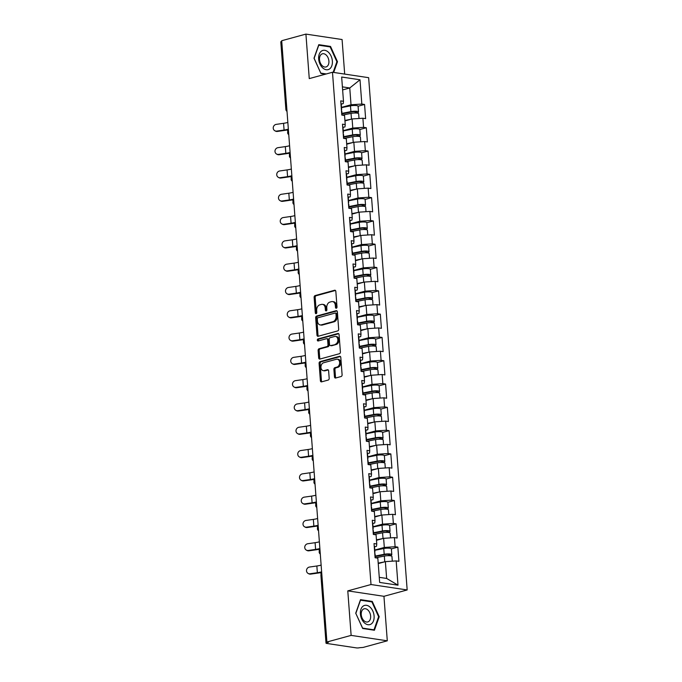 <?xml version="1.0" encoding="UTF-8"?>
<svg xmlns="http://www.w3.org/2000/svg" width="682" height="682" viewBox="0 0 682 682"><rect width="100%" height="100%" fill="white"/><g stroke="black" fill="none" stroke-linecap="round" stroke-linejoin="round"><path stroke-width="1.02" d="M336.32 308.221A1.049 0.759 -81.5 0 0 337.01 306.985L335.834 291.41A1.5 1.083 -81.5 0 0 334.64 290.242L315.101 295.587A1.5 1.083 -81.5 0 0 314.129 297.352L315.297 312.927A1.049 0.759 -81.5 0 0 316.815 312.509L316.67 310.498A4.808 3.453 -81.5 0 1 319.79 304.854L321.418 304.411A4.808 3.453 -81.5 0 1 322.484 304.343A4.808 3.453 -81.5 0 1 325.237 308.153L325.391 310.165A1.049 0.759 -81.5 0 0 326.908 309.747L326.763 307.735A4.808 3.453 -81.5 0 1 329.883 302.092L331.512 301.649A4.808 3.453 -81.5 0 1 332.577 301.58A4.808 3.453 -81.5 0 1 335.331 305.391L335.484 307.403A1.049 0.759 -81.5 0 0 336.32 308.221M334.453 376.848A1.5 1.083 -81.5 0 0 335.646 378.016L341.128 376.515A1.5 1.083 -81.5 0 0 342.1 374.75L340.804 357.453A1.5 1.083 -81.5 0 0 339.602 356.285L320.071 361.63A1.5 1.083 -81.5 0 0 319.091 363.395L320.395 380.692A1.5 1.083 -81.5 0 0 321.589 381.86L328.213 380.053A1.5 1.083 -81.5 0 0 329.184 378.288L328.63 370.88A1.5 1.083 -81.5 0 0 327.428 369.712L324.146 370.616A4.024 2.89 -81.5 0 1 323.259 370.667A4.024 2.89 -81.5 0 1 320.941 366.873A4.024 2.89 -81.5 0 1 323.558 362.773L336.422 359.252A4.024 2.89 -81.5 0 1 337.317 359.192A4.024 2.89 -81.5 0 1 339.627 362.986A4.024 2.89 -81.5 0 1 337.01 367.095L334.871 367.683A1.5 1.083 -81.5 0 0 333.89 369.439L334.453 376.848L335.501 377.001A1.5 1.083 -81.5 0 0 335.894 377.947M347.786 590.876L351.128 635.385L326.908 642.009L281.7 40.724L305.92 34.1L309.261 78.609L332.484 72.258L371.008 584.525L347.786 590.876L383.949 596.307L407.171 589.956L371.008 584.525M337.701 330.923A1.5 1.083 -81.5 0 0 338.673 329.159L337.377 311.862A1.5 1.083 -81.5 0 0 336.175 310.694L316.636 316.039A1.5 1.083 -81.5 0 0 315.664 317.803L316.968 335.101A1.5 1.083 -81.5 0 0 318.162 336.269L337.701 330.923M339.09 334.657L340.386 351.955A1.5 1.083 -81.5 0 1 339.414 353.719L319.875 359.064A1.5 1.083 -81.5 0 1 318.682 357.897L318.119 350.488A1.5 1.083 -81.5 0 1 319.099 348.732L327.019 346.558A1.5 1.083 -81.5 0 0 327.999 344.802L327.624 339.892A1.5 1.083 -81.5 0 0 326.431 338.715L318.179 340.974A1.049 0.759 -81.5 0 1 318.025 338.92L337.888 333.489A1.5 1.083 -81.5 0 1 339.09 334.657M407.171 589.956L368.647 77.68L332.484 72.258M391.374 548.908L397.853 547.135L395.108 546.725L384.307 547.441L374.785 550.05M397.853 547.135L398.919 561.32L396.174 560.911L397.998 585.182L379.652 582.428L377.828 558.157L375.091 557.748L374.026 543.563L376.762 543.972L376.08 534.859L373.335 534.449L372.27 520.264L375.015 520.673L374.324 511.56L371.588 511.15L370.522 496.965L373.259 497.374L372.577 488.261L369.832 487.852L368.766 473.666L371.511 474.075L370.82 464.962L368.084 464.553L367.018 450.367L369.755 450.776L369.073 441.663L366.328 441.254L365.262 427.068L368.007 427.478L367.317 418.364L364.58 417.955L363.515 403.77L366.251 404.179L365.569 395.066L362.824 394.656L361.758 380.471L364.503 380.88L363.813 371.767L361.076 371.358L360.011 357.172L362.747 357.581L362.065 348.468L359.32 348.059L358.255 333.873L361 334.282L360.309 325.169L357.573 324.76L356.507 310.574L359.243 310.983L358.562 301.87L355.816 301.461L354.751 287.275L357.496 287.685L356.805 278.571L354.069 278.162L353.003 263.977L355.74 264.386L355.058 255.273L352.313 254.863L351.247 240.678L353.992 241.087L353.302 231.974L350.565 231.565L349.499 217.379L352.236 217.788L351.554 208.675L348.809 208.266L347.743 194.08L350.488 194.489L349.798 185.376L347.061 184.967L345.996 170.781L348.732 171.191L348.05 162.077L345.305 161.668L344.24 147.483L346.985 147.892L346.294 138.778L343.558 138.369L342.492 124.184L345.228 124.593L344.546 115.48L341.801 115.07L340.736 100.885L343.481 101.294L341.656 77.023L360.002 79.777L361.827 104.048L351.025 104.772L341.494 107.372M356.319 113.041L356.959 112.862A5.055 1.066 175.7 0 0 358.519 111.967L358.093 106.213L364.563 104.457L361.827 104.048M364.563 104.457L365.629 118.651L362.892 118.233L363.574 127.346L352.773 128.071L343.251 130.671M359.84 129.529L366.319 127.756L363.574 127.346M366.319 127.756L367.385 141.95L364.64 141.532L365.33 150.645L354.529 151.37L344.998 153.97M359.823 159.639L360.463 159.46A5.055 1.066 175.7 0 0 362.023 158.565L361.596 152.811L368.067 151.054L365.33 150.645M368.067 151.054L369.132 165.249L366.396 164.831L367.078 173.944L356.277 174.669L346.754 177.269M361.571 182.938L362.219 182.759A5.055 1.066 175.7 0 0 363.779 181.864L363.344 176.109L369.823 174.353L367.078 173.944M369.823 174.353L370.889 188.547L368.144 188.13L368.834 197.243L358.033 197.968L348.502 200.568M365.1 199.425L371.571 197.652L368.834 197.243M371.571 197.652L372.636 211.846L369.9 211.429L370.582 220.542L359.781 221.266L350.258 223.867M365.075 229.536L365.723 229.357A5.055 1.066 175.7 0 0 367.283 228.461L366.848 222.707L373.327 220.951L370.582 220.542M373.327 220.951L374.392 235.145L371.647 234.727L372.338 243.841L361.537 244.565L352.006 247.165M368.604 246.023L375.074 244.25L372.338 243.841M375.074 244.25L376.14 258.444L373.404 258.026L374.086 267.139L363.284 267.864L353.762 270.464M368.578 276.133L369.226 275.954A5.055 1.066 175.7 0 0 370.786 275.059L370.352 269.305L376.831 267.549L374.086 267.139M376.831 267.549L377.896 281.734L375.151 281.325L375.842 290.438L365.041 291.163L355.51 293.763M370.335 299.432L370.974 299.253A5.055 1.066 175.7 0 0 372.534 298.358L372.108 292.604L378.578 290.847L375.842 290.438M378.578 290.847L379.644 305.033L376.907 304.624L377.589 313.737L366.788 314.462L357.266 317.062M373.855 315.919L380.334 314.146L377.589 313.737M380.334 314.146L381.4 328.332L378.655 327.923L379.345 337.036L368.544 337.76L359.013 340.361M373.838 346.03L374.478 345.851A5.055 1.066 175.7 0 0 376.038 344.956L375.612 339.201L382.082 337.445L379.345 337.036M382.082 337.445L383.148 351.631L380.411 351.221L381.093 360.335L370.292 361.059L360.769 363.659M377.359 362.517L383.838 360.744L381.093 360.335M383.838 360.744L384.904 374.93L382.159 374.52L382.849 383.634L372.048 384.35L362.517 386.958M377.342 392.627L377.981 392.448A5.055 1.066 175.7 0 0 379.542 391.545L379.115 385.799L385.586 384.043L382.849 383.634M385.586 384.043L386.651 398.228L383.915 397.819L384.597 406.932L373.796 407.648L364.273 410.257M379.09 415.926L379.738 415.747A5.055 1.066 175.7 0 0 381.298 414.844L380.863 409.098L387.342 407.342L384.597 406.932M387.342 407.342L388.408 421.527L385.662 421.118L386.353 430.231L375.552 430.947L366.021 433.556M382.619 432.414L389.09 430.64L386.353 430.231M389.09 430.64L390.155 444.826L387.419 444.417L388.101 453.53L377.299 454.246L367.777 456.855M382.593 462.524L383.233 462.345A5.055 1.066 175.7 0 0 384.801 461.441L384.367 455.695L390.846 453.939L388.101 453.53M390.846 453.939L391.911 468.125L389.166 467.716L389.857 476.829L379.056 477.545L369.525 480.154M386.123 479.011L392.593 477.238L389.857 476.829M392.593 477.238L393.659 491.424L390.922 491.014L391.604 500.128L380.803 500.844L371.281 503.452M386.097 509.122L386.737 508.942A5.055 1.066 175.7 0 0 388.305 508.039L387.87 502.293L394.349 500.537L391.604 500.128M394.349 500.537L395.415 514.722L392.67 514.313L393.361 523.426L382.559 524.143L373.028 526.751M387.853 532.42L388.493 532.241A5.055 1.066 175.7 0 0 390.053 531.338L389.618 525.592L396.097 523.836L393.361 523.426M396.097 523.836L397.163 538.021L394.426 537.612L395.108 546.725M374.537 546.811L376.507 546.273L376.762 543.972M384.307 547.441L383.625 538.337L376.49 540.289M394.426 537.612L383.625 538.337M372.79 523.512L374.75 522.975L375.015 520.673M382.559 524.143L381.869 515.038L374.733 516.99M392.67 514.313L381.869 515.038M371.034 500.213L373.003 499.676L373.259 497.374M380.803 500.844L380.121 491.739L372.986 493.691M390.922 491.014L380.121 491.739M369.286 476.914L371.247 476.377L371.511 474.075M379.056 477.545L378.365 468.44L371.23 470.392M389.166 467.716L378.365 468.44M367.53 453.615L369.499 453.078L369.755 450.776M377.299 454.246L376.617 445.141L369.482 447.094M387.419 444.417L376.617 445.141M365.782 430.316L367.751 429.779L368.007 427.478M375.552 430.947L374.861 421.843L367.726 423.795M385.662 421.118L374.861 421.843M364.026 407.018L365.995 406.481L366.251 404.179M373.796 407.648L373.114 398.544L365.978 400.496M383.915 397.819L373.114 398.544M362.278 383.719L364.248 383.182L364.503 380.88M372.048 384.35L371.358 375.245L364.222 377.197M382.159 374.52L371.358 375.245M360.522 360.42L362.492 359.883L362.747 357.581M370.292 361.059L369.61 351.946L362.474 353.898M380.411 351.221L369.61 351.946M358.775 337.121L360.744 336.584L361 334.282M368.544 337.76L367.854 328.647L360.718 330.6M378.655 327.923L367.854 328.647M357.018 313.822L358.988 313.285L359.243 310.983M366.788 314.462L366.106 305.348L358.971 307.301M376.907 304.624L366.106 305.348M355.271 290.523L357.24 289.986L357.496 287.685M365.041 291.163L364.35 282.05L357.215 284.002M375.151 281.325L364.35 282.05M353.515 267.225L355.484 266.688L355.74 264.386M363.284 267.864L362.602 258.751L355.467 260.703M373.404 258.026L362.602 258.751M351.767 243.926L353.736 243.389L353.992 241.087M361.537 244.565L360.846 235.452L353.711 237.404M371.647 234.727L360.846 235.452M350.011 220.627L351.98 220.09L352.236 217.788M359.781 221.266L359.099 212.153L351.963 214.105M369.9 211.429L359.099 212.153M348.263 197.328L350.233 196.791L350.488 194.489M358.033 197.968L357.342 188.854L350.207 190.807M368.144 188.13L357.342 188.854M346.507 174.029L348.476 173.492L348.732 171.191M356.277 174.669L355.595 165.555L348.459 167.508M366.396 164.831L355.595 165.555M344.76 150.731L346.729 150.193L346.985 147.892M354.529 151.37L353.839 142.257L346.703 144.209M364.64 141.532L353.839 142.257M343.003 127.432L344.973 126.895L345.228 124.593M352.773 128.071L352.091 118.958L344.956 120.91M362.892 118.233L352.091 118.958M281.751 41.38L286.841 109.035M286.934 110.339A2.302 1.526 74.7 0 1 286.602 109.103A2.302 0.486 -4.3 0 0 285.886 109.512L280.805 41.858A2.302 0.486 -4.3 0 1 281.513 41.449M341.256 104.133L343.225 103.596L343.481 101.294M351.025 104.772L349.764 87.969L342.39 86.861M342.62 89.922L349.764 87.969L360.002 79.777M344.683 74.082L342.083 39.53L305.92 34.1M351.128 635.385L387.291 640.816L363.08 647.44L359.721 647.687A2.302 0.486 175.7 0 1 356.481 647.9L326.644 643.424A2.302 0.486 175.7 0 1 326.013 643.143A2.302 0.486 175.7 0 1 326.721 642.734L328.494 642.248L326.908 642.009M387.291 640.816L383.949 596.307M379.269 577.33L386.643 578.438L385.373 561.636L378.237 563.588M396.174 560.911L385.373 561.636M397.998 585.182L386.643 578.438M333.694 72.437L337.488 61.721L330.531 46.436L318.784 44.671L313.993 58.2L320.949 73.494L325.476 74.176M360.514 599.657L355.723 613.186L362.679 628.48L374.427 630.245L379.218 616.716L372.261 601.422L360.514 599.657M336.661 308.017A1.049 0.759 -81.5 0 1 336.541 307.565L336.388 305.545A4.808 3.453 -81.5 0 0 333.626 301.734L332.577 301.58M322.484 304.343L323.532 304.496A4.808 3.453 -81.5 0 1 326.294 308.307L326.448 310.327A1.049 0.759 -81.5 0 0 326.567 310.77M335.442 290.472L316.158 295.749A1.5 1.083 -81.5 0 0 315.178 297.505L316.354 313.089A1.049 0.759 -81.5 0 0 316.474 313.532M336.985 310.915L317.693 316.192A1.5 1.083 -81.5 0 0 316.721 317.957L318.017 335.254A1.5 1.083 -81.5 0 0 318.409 336.2M335.97 313.891A1.049 0.759 -81.5 0 0 335.135 313.072L317.991 317.761A1.049 0.759 -81.5 0 0 317.309 318.997L317.462 321.12A4.808 3.453 -81.5 0 0 320.225 324.93A4.808 3.453 -81.5 0 0 321.29 324.862L333.012 321.657A4.808 3.453 -81.5 0 0 336.132 316.013L335.97 313.891L337.027 314.052A1.049 0.759 -81.5 0 0 336.192 313.234M320.225 324.93L321.282 325.092A4.808 3.453 -81.5 0 0 322.347 325.024L321.29 324.862M337.027 314.052L337.189 316.175A4.808 3.453 -81.5 0 1 334.069 321.819L322.347 325.024M326.763 338.698L327.82 338.852A1.5 1.083 -81.5 0 1 328.681 340.045L329.048 344.956A1.5 1.083 -81.5 0 1 328.076 346.72L320.148 348.886A1.5 1.083 -81.5 0 0 319.176 350.65L319.73 358.05A1.5 1.083 -81.5 0 0 320.122 358.996M338.698 333.72L319.082 339.082A1.049 0.759 -81.5 0 0 318.579 340.864M335.246 344.316A4.024 2.89 -81.5 0 0 337.863 340.207A4.024 2.89 -81.5 0 0 335.544 336.414A4.024 2.89 -81.5 0 0 334.657 336.473L330.122 337.709A1.5 1.083 -81.5 0 0 329.15 339.474L329.517 344.384A1.5 1.083 -81.5 0 0 330.71 345.552L336.294 344.47A4.024 2.89 -81.5 0 0 338.92 340.361A4.024 2.89 -81.5 0 0 336.601 336.576L335.544 336.414M330.378 345.569L331.435 345.731A1.5 1.083 -81.5 0 0 331.767 345.714L330.71 345.552M336.294 344.47L331.767 345.714M337.317 359.192L338.366 359.354A4.024 2.89 -81.5 0 1 340.685 363.148A4.024 2.89 -81.5 0 1 338.067 367.248L335.919 367.837A1.5 1.083 -81.5 0 0 334.947 369.601L335.501 377.001M323.259 370.667L324.308 370.829A4.024 2.89 -81.5 0 0 325.203 370.769L324.146 370.616M328.238 369.942L325.203 370.769M340.412 356.516L321.12 361.792A1.5 1.083 -81.5 0 0 320.148 363.549L321.444 380.846A1.5 1.083 -81.5 0 0 321.836 381.792M336.84 61.9L337.488 61.721M329.261 46.777L330.531 46.436M370.991 601.763L372.261 601.422M378.57 616.886L379.218 616.716M287.608 129.878A3.444 1.287 -89.3 0 0 287.804 131.771M341.989 113.86L351.921 111.899A3.06 0.648 -4.3 0 1 356.533 112.112A3.06 0.648 -4.3 0 1 355.586 112.658L354.222 113.033M358.519 111.967A5.055 1.066 175.7 0 0 350.906 111.609L341.946 113.374M358.093 106.213A5.055 1.066 175.7 0 0 350.48 105.863L341.52 107.628M359.013 118.498L358.655 113.758A5.055 1.066 175.7 0 0 351.042 113.4L342.245 115.139M354.793 118.779A5.055 1.066 175.7 0 0 353.54 118.864M351.119 119.222L344.922 120.45M287.847 122.419A10.264 2.157 175.7 0 1 287.344 122.564A10.264 2.157 175.7 0 1 283.567 123.314L276.244 124.371A3.444 3.205 -61.1 0 0 274.829 130.748A3.444 3.205 -61.1 0 0 276.747 131.089L284.07 130.04A10.264 2.157 175.7 0 0 287.847 129.282A10.264 2.157 175.7 0 0 288.35 129.137M288.392 129.699A12.259 2.583 -4.3 0 1 284.709 130.39L277.386 131.438A3.444 3.205 118.9 0 1 275.468 131.097L274.829 130.748M341.494 110.902A5.055 1.066 -4.3 0 1 341.784 111.226L342.083 115.113M341.358 109.111A5.055 1.066 -4.3 0 1 341.648 109.435A5.055 1.066 -4.3 0 1 341.409 109.793M340.923 103.357A5.055 1.066 -4.3 0 1 341.222 103.681L341.648 109.435M332.373 61.048A9.957 6.607 74.7 0 0 324.785 50.315A9.957 6.607 74.7 0 0 318.665 58.993A9.957 6.607 74.7 0 0 326.252 69.734A9.957 6.607 74.7 0 0 332.373 61.048M328.903 61.082A6.82 4.518 74.7 0 0 322.416 53.801A6.82 4.518 74.7 0 0 319.517 59.675A6.82 4.518 74.7 0 0 326.013 66.955A6.82 4.518 74.7 0 0 328.903 61.082M320.796 73.153L314.138 58.311L318.775 45.208L330.165 46.913L336.899 61.73L333.14 72.352M326.303 73.946L320.881 73.136M371.306 623.928A9.957 6.607 74.7 0 0 372.815 611.046A9.957 6.607 74.7 0 0 363.191 606.085A9.957 6.607 74.7 0 0 361.682 618.975A9.957 6.607 74.7 0 0 371.306 623.928M368.715 621.473A6.82 4.518 74.7 0 0 370.053 613.399A6.82 4.518 74.7 0 0 364.145 608.796A6.82 4.518 74.7 0 0 363.165 609.256A6.82 4.518 74.7 0 0 361.827 617.338A6.82 4.518 74.7 0 0 367.743 621.941A6.82 4.518 74.7 0 0 368.715 621.473M355.868 613.306L360.505 600.194L371.895 601.899L378.629 616.716L373.992 629.827L362.611 628.122L355.782 613.323M373.165 630.057L373.992 629.827M289.356 153.177A3.444 1.287 -89.3 0 0 289.56 155.07M343.737 137.159L353.677 135.198A3.06 0.648 -4.3 0 1 358.289 135.411A3.06 0.648 -4.3 0 1 357.342 135.957L355.978 136.332M358.067 136.34L358.715 136.161A5.055 1.066 175.7 0 0 360.275 135.266A5.055 1.066 175.7 0 0 352.662 134.908L343.702 136.673M360.275 135.266L359.84 129.512A5.055 1.066 175.7 0 0 352.227 129.162L343.268 130.927M360.761 141.796L360.411 137.056A5.055 1.066 175.7 0 0 352.799 136.698L343.992 138.437M356.55 142.078A5.055 1.066 175.7 0 0 355.288 142.163M352.875 142.521L346.669 143.749M291.112 176.476A3.444 1.287 -89.3 0 0 291.308 178.369M345.484 160.458L355.424 158.497A3.06 0.648 -4.3 0 1 360.036 158.71A3.06 0.648 -4.3 0 1 359.09 159.256L357.726 159.631M362.023 158.565A5.055 1.066 175.7 0 0 354.41 158.207L345.45 159.972M361.596 152.811A5.055 1.066 175.7 0 0 353.984 152.461L345.024 154.226M362.517 165.095L362.159 160.355A5.055 1.066 175.7 0 0 354.546 159.997L345.748 161.736M358.297 165.376A5.055 1.066 175.7 0 0 357.044 165.462M354.623 165.82L348.425 167.047M292.859 199.775A3.444 1.287 -89.3 0 0 293.064 201.667M347.24 183.756L357.18 181.796A3.06 0.648 -4.3 0 1 361.792 182.009A3.06 0.648 -4.3 0 1 360.846 182.554L359.482 182.929M363.779 181.864A5.055 1.066 175.7 0 0 356.166 181.506L347.206 183.27M363.344 176.109A5.055 1.066 175.7 0 0 355.731 175.76L346.771 177.525M364.265 188.394L363.915 183.654A5.055 1.066 175.7 0 0 356.302 183.296L347.496 185.035M360.053 188.675A5.055 1.066 175.7 0 0 358.792 188.761M356.379 189.119L350.173 190.346M294.615 223.074A3.444 1.287 -89.3 0 0 294.812 224.966M348.988 207.055L358.928 205.094A3.06 0.648 -4.3 0 1 363.54 205.308A3.06 0.648 -4.3 0 1 362.594 205.853L361.23 206.228M363.327 206.237L363.966 206.058A5.055 1.066 175.7 0 0 365.526 205.163A5.055 1.066 175.7 0 0 357.914 204.805L348.954 206.569M365.526 205.163L365.1 199.408A5.055 1.066 175.7 0 0 357.487 199.059L348.528 200.823M366.021 211.693L365.663 206.953A5.055 1.066 175.7 0 0 358.05 206.595L349.252 208.334M361.801 211.974A5.055 1.066 175.7 0 0 360.548 212.059M358.127 212.417L351.929 213.637M296.363 246.373A3.444 1.287 -89.3 0 0 296.568 248.265M350.744 230.354L360.684 228.393A3.06 0.648 -4.3 0 1 365.296 228.606A3.06 0.648 -4.3 0 1 364.35 229.152L362.986 229.527M367.283 228.461A5.055 1.066 175.7 0 0 359.67 228.103L350.71 229.868M366.848 222.707A5.055 1.066 175.7 0 0 359.235 222.358L350.275 224.122M367.769 234.992L367.419 230.252A5.055 1.066 175.7 0 0 359.806 229.894L351 231.633M363.557 235.273A5.055 1.066 175.7 0 0 362.295 235.358M359.883 235.716L353.677 236.935M289.594 145.718A10.264 2.157 175.7 0 1 289.091 145.863A10.264 2.157 175.7 0 1 285.323 146.613L277.992 147.67A3.444 3.205 -61.1 0 0 276.585 154.047A3.444 3.205 -61.1 0 0 278.503 154.388L285.826 153.339A10.264 2.157 175.7 0 0 289.603 152.58A10.264 2.157 175.7 0 0 290.097 152.436M290.14 152.998A12.259 2.583 -4.3 0 1 286.466 153.689L279.143 154.737A3.444 3.205 118.9 0 1 277.224 154.396L276.585 154.047M343.242 134.201A5.055 1.066 -4.3 0 1 343.54 134.525L343.83 138.412M343.106 132.41A5.055 1.066 -4.3 0 1 343.404 132.734A5.055 1.066 -4.3 0 1 343.157 133.092M342.679 126.656A5.055 1.066 -4.3 0 1 342.969 126.98L343.404 132.734M291.35 169.017A10.264 2.157 175.7 0 1 290.847 169.162A10.264 2.157 175.7 0 1 287.071 169.912L279.748 170.969A3.444 3.205 -61.1 0 0 278.333 177.346A3.444 3.205 -61.1 0 0 280.251 177.687L287.574 176.638A10.264 2.157 175.7 0 0 291.35 175.879A10.264 2.157 175.7 0 0 291.853 175.734M291.896 176.297A12.259 2.583 -4.3 0 1 288.213 176.988L280.89 178.036A3.444 3.205 118.9 0 1 278.972 177.695L278.333 177.346M344.998 157.499A5.055 1.066 -4.3 0 1 345.288 157.823L345.586 161.711M344.862 155.709A5.055 1.066 -4.3 0 1 345.152 156.033A5.055 1.066 -4.3 0 1 344.913 156.391M344.427 149.955A5.055 1.066 -4.3 0 1 344.725 150.279L345.152 156.033M293.098 192.315A10.264 2.157 175.7 0 1 292.595 192.46A10.264 2.157 175.7 0 1 288.827 193.211L281.495 194.268A3.444 3.205 -61.1 0 0 280.089 200.644A3.444 3.205 -61.1 0 0 282.007 200.985L289.33 199.937A10.264 2.157 175.7 0 0 293.107 199.178A10.264 2.157 175.7 0 0 293.601 199.033M293.644 199.596A12.259 2.583 -4.3 0 1 289.969 200.286L282.646 201.335A3.444 3.205 118.9 0 1 280.728 200.994L280.089 200.644M346.746 180.798A5.055 1.066 -4.3 0 1 347.044 181.122L347.334 185.01M346.609 179.008A5.055 1.066 -4.3 0 1 346.908 179.332A5.055 1.066 -4.3 0 1 346.661 179.69M346.183 173.254A5.055 1.066 -4.3 0 1 346.473 173.578L346.908 179.332M294.854 215.614A10.264 2.157 175.7 0 1 294.351 215.759A10.264 2.157 175.7 0 1 290.575 216.509L283.252 217.567A3.444 3.205 -61.1 0 0 281.837 223.943A3.444 3.205 -61.1 0 0 283.755 224.284L291.078 223.236A10.264 2.157 175.7 0 0 294.854 222.477A10.264 2.157 175.7 0 0 295.357 222.332M295.4 222.895A12.259 2.583 -4.3 0 1 291.717 223.585L284.394 224.634A3.444 3.205 118.9 0 1 282.476 224.293L281.837 223.943M348.502 204.097A5.055 1.066 -4.3 0 1 348.792 204.421L349.09 208.308M348.366 202.307A5.055 1.066 -4.3 0 1 348.655 202.631A5.055 1.066 -4.3 0 1 348.417 202.989M347.931 196.552A5.055 1.066 -4.3 0 1 348.229 196.876L348.655 202.631M296.602 238.913A10.264 2.157 175.7 0 1 296.099 239.058A10.264 2.157 175.7 0 1 292.331 239.808L284.999 240.865A3.444 3.205 -61.1 0 0 283.593 247.242A3.444 3.205 -61.1 0 0 285.511 247.583L292.834 246.534A10.264 2.157 175.7 0 0 296.61 245.776A10.264 2.157 175.7 0 0 297.105 245.631M297.147 246.193A12.259 2.583 -4.3 0 1 293.473 246.884L286.15 247.933A3.444 3.205 118.9 0 1 284.232 247.592L283.593 247.242M350.25 227.396A5.055 1.066 -4.3 0 1 350.548 227.72L350.838 231.607M350.113 225.606A5.055 1.066 -4.3 0 1 350.412 225.93A5.055 1.066 -4.3 0 1 350.164 226.288M349.687 219.851A5.055 1.066 -4.3 0 1 349.977 220.175L350.412 225.93M298.119 269.671A3.444 1.287 -89.3 0 0 298.315 271.564M352.492 253.653L362.432 251.692A3.06 0.648 -4.3 0 1 367.044 251.905A3.06 0.648 -4.3 0 1 366.098 252.451L364.734 252.826M366.831 252.834L367.47 252.655A5.055 1.066 175.7 0 0 369.03 251.76A5.055 1.066 175.7 0 0 361.417 251.402L352.458 253.167M369.03 251.76L368.604 246.006A5.055 1.066 175.7 0 0 360.991 245.656L352.031 247.421M369.525 258.29L369.167 253.551A5.055 1.066 175.7 0 0 361.554 253.193L352.756 254.932M365.305 258.572A5.055 1.066 175.7 0 0 364.052 258.657M361.63 259.015L355.433 260.234M298.358 262.212A10.264 2.157 175.7 0 1 297.855 262.357A10.264 2.157 175.7 0 1 294.078 263.107L286.755 264.164A3.444 3.205 -61.1 0 0 285.34 270.541A3.444 3.205 -61.1 0 0 287.258 270.882L294.581 269.833A10.264 2.157 175.7 0 0 298.358 269.075A10.264 2.157 175.7 0 0 298.861 268.93M298.904 269.492A12.259 2.583 -4.3 0 1 295.221 270.183L287.898 271.231A3.444 3.205 118.9 0 1 285.98 270.89L285.34 270.541M352.006 250.695A5.055 1.066 -4.3 0 1 352.296 251.019L352.594 254.906M351.869 248.904A5.055 1.066 -4.3 0 1 352.159 249.228A5.055 1.066 -4.3 0 1 351.921 249.586M351.435 243.15A5.055 1.066 -4.3 0 1 351.733 243.474L352.159 249.228M299.867 292.97A3.444 1.287 -89.3 0 0 300.071 294.863M354.248 276.952L364.188 274.991A3.06 0.648 -4.3 0 1 368.8 275.204A3.06 0.648 -4.3 0 1 367.854 275.75L366.49 276.125M370.786 275.059A5.055 1.066 175.7 0 0 363.174 274.701L354.214 276.466M370.352 269.305A5.055 1.066 175.7 0 0 362.739 268.955L353.779 270.72M371.272 281.589L370.923 276.849A5.055 1.066 175.7 0 0 363.31 276.491L354.504 278.23M367.061 281.871A5.055 1.066 175.7 0 0 365.799 281.956M363.387 282.314L357.18 283.533M300.106 285.511A10.264 2.157 175.7 0 1 299.603 285.656A10.264 2.157 175.7 0 1 295.835 286.406L288.503 287.463A3.444 3.205 -61.1 0 0 287.096 293.84A3.444 3.205 -61.1 0 0 289.015 294.181L296.338 293.124A10.264 2.157 175.7 0 0 300.114 292.373A10.264 2.157 175.7 0 0 300.609 292.228M300.651 292.791A12.259 2.583 -4.3 0 1 296.977 293.482L289.654 294.53A3.444 3.205 118.9 0 1 287.736 294.189L287.096 293.84M353.753 273.993A5.055 1.066 -4.3 0 1 354.052 274.317L354.342 278.205M353.617 272.203A5.055 1.066 -4.3 0 1 353.915 272.527A5.055 1.066 -4.3 0 1 353.668 272.885M353.191 266.449A5.055 1.066 -4.3 0 1 353.481 266.773L353.915 272.527M301.623 316.269A3.444 1.287 -89.3 0 0 301.819 318.162M355.995 300.25L365.936 298.29A3.06 0.648 -4.3 0 1 370.548 298.503A3.06 0.648 -4.3 0 1 369.601 299.048L368.237 299.424M372.534 298.358A5.055 1.066 175.7 0 0 364.921 298L355.961 299.765M372.108 292.604A5.055 1.066 175.7 0 0 364.495 292.254L355.527 294.019M373.028 304.888L372.67 300.148A5.055 1.066 175.7 0 0 365.058 299.79L356.26 301.529M368.809 305.169A5.055 1.066 175.7 0 0 367.555 305.255M365.134 305.613L358.937 306.832M301.862 308.81A10.264 2.157 175.7 0 1 301.359 308.955A10.264 2.157 175.7 0 1 297.582 309.705L290.259 310.762A3.444 3.205 -61.1 0 0 288.844 317.139A3.444 3.205 -61.1 0 0 290.762 317.48L298.085 316.422A10.264 2.157 175.7 0 0 301.862 315.672A10.264 2.157 175.7 0 0 302.365 315.527M302.407 316.09A12.259 2.583 -4.3 0 1 298.725 316.78L291.402 317.829A3.444 3.205 118.9 0 1 289.483 317.488L288.844 317.139M355.51 297.292A5.055 1.066 -4.3 0 1 355.799 297.616L356.098 301.504M355.373 295.502A5.055 1.066 -4.3 0 1 355.663 295.826A5.055 1.066 -4.3 0 1 355.424 296.184M354.938 289.748A5.055 1.066 -4.3 0 1 355.237 290.072L355.663 295.826M303.371 339.568A3.444 1.287 -89.3 0 0 303.575 341.46M357.752 323.549L367.692 321.589A3.06 0.648 -4.3 0 1 372.304 321.802A3.06 0.648 -4.3 0 1 371.358 322.347L369.994 322.722M372.082 322.731L372.73 322.552A5.055 1.066 175.7 0 0 374.29 321.657A5.055 1.066 175.7 0 0 366.677 321.299L357.718 323.063M374.29 321.657L373.855 315.902A5.055 1.066 175.7 0 0 366.243 315.553L357.283 317.318M374.776 328.187L374.427 323.447A5.055 1.066 175.7 0 0 366.814 323.089L358.007 324.828M370.565 328.468A5.055 1.066 175.7 0 0 369.303 328.553M366.89 328.912L360.684 330.131M303.609 332.108A10.264 2.157 175.7 0 1 303.106 332.253A10.264 2.157 175.7 0 1 299.338 333.004L292.007 334.061A3.444 3.205 -61.1 0 0 290.6 340.437A3.444 3.205 -61.1 0 0 292.518 340.778L299.841 339.721A10.264 2.157 175.7 0 0 303.618 338.971A10.264 2.157 175.7 0 0 304.112 338.826M304.155 339.389A12.259 2.583 -4.3 0 1 300.481 340.079L293.158 341.128A3.444 3.205 118.9 0 1 291.24 340.787L290.6 340.437M357.257 320.591A5.055 1.066 -4.3 0 1 357.556 320.915L357.845 324.803M357.121 318.801A5.055 1.066 -4.3 0 1 357.419 319.125A5.055 1.066 -4.3 0 1 357.172 319.483M356.695 313.047A5.055 1.066 -4.3 0 1 356.984 313.37L357.419 319.125M305.127 362.867A3.444 1.287 -89.3 0 0 305.323 364.759M359.499 346.848L369.439 344.887A3.06 0.648 -4.3 0 1 374.051 345.101A3.06 0.648 -4.3 0 1 373.105 345.646L371.741 346.021M376.038 344.956A5.055 1.066 175.7 0 0 368.425 344.598L359.465 346.362M375.612 339.201A5.055 1.066 175.7 0 0 367.999 338.852L359.03 340.616M376.532 351.486L376.174 346.746A5.055 1.066 175.7 0 0 368.561 346.388L359.764 348.127M372.312 351.767A5.055 1.066 175.7 0 0 371.059 351.852M368.638 352.21L362.44 353.429M305.365 355.407A10.264 2.157 175.7 0 1 304.863 355.552A10.264 2.157 175.7 0 1 301.086 356.302L293.763 357.351A3.444 3.205 -61.1 0 0 292.348 363.736A3.444 3.205 -61.1 0 0 294.266 364.077L301.589 363.02A10.264 2.157 175.7 0 0 305.365 362.27A10.264 2.157 175.7 0 0 305.868 362.125M305.911 362.688A12.259 2.583 -4.3 0 1 302.228 363.378L294.905 364.427A3.444 3.205 118.9 0 1 292.987 364.086L292.348 363.736M359.013 343.89A5.055 1.066 -4.3 0 1 359.303 344.214L359.602 348.101M358.877 342.1A5.055 1.066 -4.3 0 1 359.167 342.424A5.055 1.066 -4.3 0 1 358.928 342.782M358.442 336.345A5.055 1.066 -4.3 0 1 358.741 336.669L359.167 342.424M306.874 386.165A3.444 1.287 -89.3 0 0 307.079 388.058M361.255 370.147L371.196 368.186A3.06 0.648 -4.3 0 1 375.808 368.399A3.06 0.648 -4.3 0 1 374.861 368.945L373.497 369.32M375.586 369.329L376.234 369.15A5.055 1.066 175.7 0 0 377.794 368.254A5.055 1.066 175.7 0 0 370.181 367.896L361.221 369.661M377.794 368.254L377.359 362.5A5.055 1.066 175.7 0 0 369.746 362.142L360.787 363.915M378.28 374.785L377.93 370.045A5.055 1.066 175.7 0 0 370.317 369.687L361.511 371.426M374.068 375.066A5.055 1.066 175.7 0 0 372.807 375.143M370.394 375.509L364.188 376.728M307.113 378.706A10.264 2.157 175.7 0 1 306.61 378.851A10.264 2.157 175.7 0 1 302.842 379.601L295.511 380.65A3.444 3.205 -61.1 0 0 294.104 387.035A3.444 3.205 -61.1 0 0 296.022 387.376L303.345 386.319A10.264 2.157 175.7 0 0 307.122 385.569A10.264 2.157 175.7 0 0 307.616 385.424M307.659 385.986A12.259 2.583 -4.3 0 1 303.984 386.677L296.661 387.726A3.444 3.205 118.9 0 1 294.743 387.385L294.104 387.035M360.761 367.189A5.055 1.066 -4.3 0 1 361.059 367.513L361.349 371.4M360.625 365.399A5.055 1.066 -4.3 0 1 360.923 365.723A5.055 1.066 -4.3 0 1 360.676 366.081M360.19 359.644A5.055 1.066 -4.3 0 1 360.488 359.968L360.923 365.723M308.631 409.464A3.444 1.287 -89.3 0 0 308.827 411.357M363.003 393.446L372.943 391.485A3.06 0.648 -4.3 0 1 377.555 391.698A3.06 0.648 -4.3 0 1 376.609 392.244L375.245 392.619M379.542 391.545A5.055 1.066 175.7 0 0 371.929 391.195L362.969 392.96M379.115 385.799A5.055 1.066 175.7 0 0 371.502 385.441L362.534 387.214M380.036 398.083L379.678 393.344A5.055 1.066 175.7 0 0 372.065 392.985L363.267 394.725M375.816 398.365A5.055 1.066 175.7 0 0 374.563 398.441M372.142 398.808L365.944 400.027M308.869 402.005A10.264 2.157 175.7 0 1 308.366 402.15A10.264 2.157 175.7 0 1 304.59 402.9L297.267 403.949A3.444 3.205 -61.1 0 0 295.852 410.334A3.444 3.205 -61.1 0 0 297.77 410.675L305.093 409.618A10.264 2.157 175.7 0 0 308.869 408.868A10.264 2.157 175.7 0 0 309.372 408.723M309.415 409.285A12.259 2.583 -4.3 0 1 305.732 409.976L298.409 411.024A3.444 3.205 118.9 0 1 296.491 410.683L295.852 410.334M362.517 390.488A5.055 1.066 -4.3 0 1 362.807 390.812L363.097 394.699M362.381 388.697A5.055 1.066 -4.3 0 1 362.671 389.021A5.055 1.066 -4.3 0 1 362.432 389.379M361.946 382.943A5.055 1.066 -4.3 0 1 362.244 383.267L362.671 389.021M310.378 432.763A3.444 1.287 -89.3 0 0 310.583 434.656M364.759 416.745L374.699 414.784A3.06 0.648 -4.3 0 1 379.311 414.997A3.06 0.648 -4.3 0 1 378.365 415.543L377.001 415.918M381.298 414.844A5.055 1.066 175.7 0 0 373.685 414.494L364.725 416.259M380.863 409.098A5.055 1.066 175.7 0 0 373.25 408.74L364.29 410.513M381.784 421.382L381.434 416.642A5.055 1.066 175.7 0 0 373.821 416.284L365.015 418.023M377.572 421.664A5.055 1.066 175.7 0 0 376.311 421.74M373.898 422.107L367.692 423.326M310.617 425.304A10.264 2.157 175.7 0 1 310.114 425.449A10.264 2.157 175.7 0 1 306.337 426.199L299.014 427.247A3.444 3.205 -61.1 0 0 297.608 433.633A3.444 3.205 -61.1 0 0 299.526 433.974L306.849 432.917A10.264 2.157 175.7 0 0 310.625 432.166A10.264 2.157 175.7 0 0 311.12 432.021M311.163 432.584A12.259 2.583 -4.3 0 1 307.488 433.275L300.165 434.323A3.444 3.205 118.9 0 1 298.247 433.982L297.608 433.633M364.265 413.786A5.055 1.066 -4.3 0 1 364.563 414.11L364.853 417.998M364.128 411.996A5.055 1.066 -4.3 0 1 364.427 412.32A5.055 1.066 -4.3 0 1 364.179 412.678M363.694 406.242A5.055 1.066 -4.3 0 1 363.992 406.566L364.427 412.32M312.134 456.062A3.444 1.287 -89.3 0 0 312.33 457.954M366.507 440.043L376.447 438.083A3.06 0.648 -4.3 0 1 381.059 438.296A3.06 0.648 -4.3 0 1 380.113 438.841L378.749 439.217M380.846 439.225L381.485 439.046A5.055 1.066 175.7 0 0 383.045 438.142A5.055 1.066 175.7 0 0 375.432 437.793L366.473 439.558M383.045 438.142L382.619 432.397A5.055 1.066 175.7 0 0 375.006 432.038L366.038 433.812M383.54 444.681L383.182 439.941A5.055 1.066 175.7 0 0 375.569 439.583L366.771 441.322M379.32 444.962A5.055 1.066 175.7 0 0 378.067 445.039M375.646 445.406L369.448 446.625M312.365 448.603A10.264 2.157 175.7 0 1 311.87 448.747A10.264 2.157 175.7 0 1 308.094 449.498L300.771 450.546A3.444 3.205 -61.1 0 0 299.355 456.931A3.444 3.205 -61.1 0 0 301.274 457.272L308.596 456.215A10.264 2.157 175.7 0 0 312.373 455.465A10.264 2.157 175.7 0 0 312.876 455.32M312.919 455.883A12.259 2.583 -4.3 0 1 309.236 456.573L301.913 457.622A3.444 3.205 118.9 0 1 299.995 457.281L299.355 456.931M366.012 437.085A5.055 1.066 -4.3 0 1 366.311 437.409L366.601 441.297M365.884 435.295A5.055 1.066 -4.3 0 1 366.174 435.619A5.055 1.066 -4.3 0 1 365.936 435.977M365.45 429.541A5.055 1.066 -4.3 0 1 365.748 429.865L366.174 435.619M313.882 479.361A3.444 1.287 -89.3 0 0 314.087 481.253M368.263 463.342L378.203 461.382A3.06 0.648 -4.3 0 1 382.815 461.595A3.06 0.648 -4.3 0 1 381.869 462.14L380.505 462.515M384.801 461.441A5.055 1.066 175.7 0 0 377.189 461.092L368.229 462.856M384.367 455.695A5.055 1.066 175.7 0 0 376.754 455.337L367.794 457.111M385.287 467.98L384.938 463.24A5.055 1.066 175.7 0 0 377.325 462.882L368.519 464.621M381.076 468.261A5.055 1.066 175.7 0 0 379.814 468.338M377.402 468.704L371.196 469.924M314.121 471.901A10.264 2.157 175.7 0 1 313.618 472.046A10.264 2.157 175.7 0 1 309.841 472.797L302.518 473.845A3.444 3.205 -61.1 0 0 301.112 480.23A3.444 3.205 -61.1 0 0 303.03 480.571L310.353 479.514A10.264 2.157 175.7 0 0 314.129 478.764A10.264 2.157 175.7 0 0 314.624 478.619M314.666 479.182A12.259 2.583 -4.3 0 1 310.992 479.872L303.661 480.921A3.444 3.205 118.9 0 1 301.751 480.58L301.112 480.23M367.769 460.384A5.055 1.066 -4.3 0 1 368.067 460.708L368.357 464.595M367.632 458.594A5.055 1.066 -4.3 0 1 367.93 458.918A5.055 1.066 -4.3 0 1 367.683 459.276M367.197 452.839A5.055 1.066 -4.3 0 1 367.496 453.163L367.93 458.918M315.638 502.66A3.444 1.287 -89.3 0 0 315.834 504.552M370.011 486.641L379.951 484.68A3.06 0.648 -4.3 0 1 384.563 484.893A3.06 0.648 -4.3 0 1 383.616 485.439L382.252 485.814M384.35 485.823L384.989 485.644A5.055 1.066 175.7 0 0 386.549 484.74A5.055 1.066 175.7 0 0 378.936 484.391L369.976 486.155M386.549 484.74L386.123 478.994A5.055 1.066 175.7 0 0 378.51 478.636L369.542 480.409M387.044 491.279L386.685 486.539A5.055 1.066 175.7 0 0 379.073 486.181L370.275 487.92M382.824 491.56A5.055 1.066 175.7 0 0 381.57 491.637M379.149 492.003L372.952 493.222M315.868 495.2A10.264 2.157 175.7 0 1 315.374 495.337A10.264 2.157 175.7 0 1 311.597 496.095L304.274 497.144A3.444 3.205 -61.1 0 0 302.859 503.529A3.444 3.205 -61.1 0 0 304.777 503.87L312.1 502.813A10.264 2.157 175.7 0 0 315.877 502.063A10.264 2.157 175.7 0 0 316.38 501.918M316.422 502.481A12.259 2.583 -4.3 0 1 312.74 503.171L305.417 504.22A3.444 3.205 118.9 0 1 303.499 503.879L302.859 503.529M369.516 483.683A5.055 1.066 -4.3 0 1 369.815 484.007L370.104 487.894M369.388 481.893A5.055 1.066 -4.3 0 1 369.678 482.217A5.055 1.066 -4.3 0 1 369.439 482.575M368.953 476.138A5.055 1.066 -4.3 0 1 369.252 476.462L369.678 482.217M317.386 525.958A3.444 1.287 -89.3 0 0 317.59 527.851M371.767 509.94L381.707 507.979A3.06 0.648 -4.3 0 1 386.319 508.192A3.06 0.648 -4.3 0 1 385.373 508.738L384.009 509.113M388.305 508.039A5.055 1.066 175.7 0 0 380.692 507.689L371.733 509.454M387.87 502.293A5.055 1.066 175.7 0 0 380.258 501.935L371.298 503.708M388.791 514.578L388.442 509.838A5.055 1.066 175.7 0 0 380.829 509.48L372.022 511.219M384.58 514.859A5.055 1.066 175.7 0 0 383.318 514.936M380.906 515.302L374.699 516.521M317.624 518.499A10.264 2.157 175.7 0 1 317.121 518.635A10.264 2.157 175.7 0 1 313.345 519.394L306.022 520.443A3.444 3.205 -61.1 0 0 304.615 526.828A3.444 3.205 -61.1 0 0 306.533 527.169L313.856 526.112A10.264 2.157 175.7 0 0 317.633 525.362A10.264 2.157 175.7 0 0 318.127 525.217M318.17 525.779A12.259 2.583 -4.3 0 1 314.496 526.47L307.164 527.518A3.444 3.205 118.9 0 1 305.255 527.177L304.615 526.828M371.272 506.982A5.055 1.066 -4.3 0 1 371.571 507.306L371.861 511.193M371.136 505.192A5.055 1.066 -4.3 0 1 371.434 505.515A5.055 1.066 -4.3 0 1 371.187 505.873M370.701 499.437A5.055 1.066 -4.3 0 1 370.999 499.761L371.434 505.515M319.133 549.257A3.444 1.287 -89.3 0 0 319.338 551.15M373.514 533.239L383.455 531.278A3.06 0.648 -4.3 0 1 388.067 531.491A3.06 0.648 -4.3 0 1 387.12 532.037L385.756 532.412M390.053 531.338A5.055 1.066 175.7 0 0 382.44 530.988L373.48 532.753M389.618 525.592A5.055 1.066 175.7 0 0 382.014 525.234L373.045 527.007M390.547 537.868L390.189 533.136A5.055 1.066 175.7 0 0 382.576 532.778L373.779 534.518M386.327 538.158A5.055 1.066 175.7 0 0 385.074 538.234M382.653 538.601L376.455 539.82M319.372 541.798A10.264 2.157 175.7 0 1 318.878 541.934A10.264 2.157 175.7 0 1 315.101 542.693L307.778 543.742A3.444 3.205 -61.1 0 0 306.363 550.127A3.444 3.205 -61.1 0 0 308.281 550.468L315.604 549.411A10.264 2.157 175.7 0 0 319.381 548.66A10.264 2.157 175.7 0 0 319.884 548.516M319.926 549.078A12.259 2.583 -4.3 0 1 316.243 549.769L308.92 550.817A3.444 3.205 118.9 0 1 307.002 550.476L306.363 550.127M373.02 530.281A5.055 1.066 -4.3 0 1 373.318 530.605L373.608 534.492M372.892 528.49A5.055 1.066 -4.3 0 1 373.182 528.806A5.055 1.066 -4.3 0 1 372.943 529.172M372.457 522.736A5.055 1.066 -4.3 0 1 372.756 523.06L373.182 528.806M320.89 572.556A3.444 1.287 -89.3 0 0 321.094 574.449M375.271 556.538L385.211 554.577A3.06 0.648 -4.3 0 1 389.823 554.79A3.06 0.648 -4.3 0 1 388.876 555.336L387.512 555.711M389.601 555.719L390.24 555.54A5.055 1.066 175.7 0 0 391.809 554.637A5.055 1.066 175.7 0 0 384.196 554.287L375.236 556.052M391.809 554.637L391.374 548.891A5.055 1.066 175.7 0 0 383.761 548.533L374.802 550.306M392.295 561.167L391.945 556.435A5.055 1.066 175.7 0 0 384.333 556.077L375.526 557.816M388.084 561.457A5.055 1.066 175.7 0 0 386.822 561.533M384.409 561.9L378.203 563.119M321.128 565.097A10.264 2.157 175.7 0 1 320.625 565.233A10.264 2.157 175.7 0 1 316.849 565.992L309.526 567.04A3.444 3.205 -61.1 0 0 308.119 573.426A3.444 3.205 -61.1 0 0 310.037 573.767L317.36 572.709A10.264 2.157 175.7 0 0 321.137 571.959A10.264 2.157 175.7 0 0 321.631 571.814M321.674 572.377A12.259 2.583 -4.3 0 1 318 573.068L310.668 574.116A3.444 3.205 118.9 0 1 308.758 573.775L308.119 573.426M374.776 553.579A5.055 1.066 -4.3 0 1 375.074 553.903L375.364 557.791M374.64 551.789A5.055 1.066 -4.3 0 1 374.938 552.105A5.055 1.066 -4.3 0 1 374.691 552.471M374.205 546.035A5.055 1.066 -4.3 0 1 374.503 546.359L374.938 552.105M321.87 575.011L326.721 642.734M321.793 573.912A2.302 1.526 -105.3 0 0 321.64 575.079A2.302 0.486 175.7 0 0 320.924 575.489L326.013 643.143M288.691 133.638A2.302 1.526 74.7 0 1 288.35 132.402A2.302 1.526 -105.3 0 1 288.503 131.242M290.438 156.937A2.302 1.526 74.7 0 1 290.106 155.701A2.302 1.526 -105.3 0 1 290.259 154.541M292.186 180.236A2.302 1.526 74.7 0 1 291.853 178.999A2.302 1.526 -105.3 0 1 292.007 177.84M293.942 203.534A2.302 1.526 74.7 0 1 293.61 202.298A2.302 1.526 -105.3 0 1 293.763 201.139M295.69 226.833A2.302 1.526 74.7 0 1 295.357 225.597A2.302 1.526 -105.3 0 1 295.511 224.438M297.446 250.132A2.302 1.526 74.7 0 1 297.113 248.896A2.302 1.526 -105.3 0 1 297.267 247.737M299.193 273.431A2.302 1.526 74.7 0 1 298.861 272.195A2.302 1.526 -105.3 0 1 299.014 271.035M300.95 296.73A2.302 1.526 74.7 0 1 300.617 295.494A2.302 1.526 -105.3 0 1 300.771 294.334M302.697 320.029A2.302 1.526 74.7 0 1 302.365 318.792A2.302 1.526 -105.3 0 1 302.518 317.633M304.453 343.319A2.302 1.526 74.7 0 1 304.121 342.091A2.302 1.526 -105.3 0 1 304.274 340.932M306.201 366.618A2.302 1.526 74.7 0 1 305.868 365.39A2.302 1.526 -105.3 0 1 306.022 364.231M307.957 389.916A2.302 1.526 74.7 0 1 307.625 388.689A2.302 1.526 -105.3 0 1 307.778 387.529M309.705 413.215A2.302 1.526 74.7 0 1 309.372 411.988A2.302 1.526 -105.3 0 1 309.526 410.828M311.461 436.514A2.302 1.526 74.7 0 1 311.128 435.287A2.302 1.526 -105.3 0 1 311.282 434.127M313.209 459.813A2.302 1.526 74.7 0 1 312.876 458.585A2.302 1.526 -105.3 0 1 313.029 457.426M314.965 483.112A2.302 1.526 74.7 0 1 314.632 481.884A2.302 1.526 -105.3 0 1 314.786 480.725M316.712 506.411A2.302 1.526 74.7 0 1 316.38 505.183A2.302 1.526 -105.3 0 1 316.533 504.024M318.468 529.709A2.302 1.526 74.7 0 1 318.136 528.482A2.302 1.526 -105.3 0 1 318.289 527.322M320.216 553.008A2.302 1.526 74.7 0 1 319.884 551.781A2.302 1.526 -105.3 0 1 320.037 550.613M336.388 305.545L335.331 305.391M326.448 310.327L325.391 310.165M326.294 308.307L325.237 308.153M316.354 313.089L315.297 312.927M315.178 297.505L314.129 297.352M316.158 295.749L315.101 295.587M335.288 290.336L334.64 290.242M336.541 307.565L335.484 307.403M318.017 335.254L316.968 335.101M316.721 317.957L315.664 317.803M317.693 316.192L316.636 316.039M336.823 310.787L336.175 310.694M334.069 321.819L333.012 321.657M337.189 316.175L336.132 316.013M319.73 358.05L318.682 357.897M319.176 350.65L318.119 350.488M320.148 348.886L319.099 348.732M328.076 346.72L327.019 346.558M329.048 344.956L327.999 344.802M328.681 340.045L327.624 339.892M319.082 339.082L318.025 338.92M338.536 333.583L337.888 333.489M334.947 369.601L333.89 369.439M335.919 367.837L334.871 367.683M338.067 367.248L337.01 367.095M328.076 369.815L327.428 369.712M321.444 380.846L320.395 380.692M320.148 363.549L319.091 363.395M321.12 361.792L320.071 361.63M340.25 356.379L339.602 356.285M355.586 112.658L355.518 111.712M350.906 111.609L350.48 105.863M351.477 119.128L351.042 113.4M276.747 131.089L277.386 131.438M283.567 123.314L284.07 130.04M357.342 135.957L357.266 135.01M352.662 134.908L352.227 129.162M353.225 142.427L352.799 136.698M359.09 159.256L359.022 158.309M354.41 158.207L353.984 152.461M354.981 165.726L354.546 159.997M360.846 182.554L360.769 181.608M356.166 181.506L355.731 175.76M356.729 189.025L356.302 183.296M362.594 205.853L362.526 204.907M357.914 204.805L357.487 199.059M358.485 212.324L358.05 206.595M364.35 229.152L364.273 228.206M359.67 228.103L359.235 222.358M360.232 235.622L359.806 229.894M278.503 154.388L279.143 154.737M285.323 146.613L285.826 153.339M280.251 177.687L280.89 178.036M287.071 169.912L287.574 176.638M282.007 200.985L282.646 201.335M288.827 193.211L289.33 199.937M283.755 224.284L284.394 224.634M290.575 216.509L291.078 223.236M285.511 247.583L286.15 247.933M292.331 239.808L292.834 246.534M366.098 252.451L366.029 251.505M361.417 251.402L360.991 245.656M361.989 258.921L361.554 253.193M287.258 270.882L287.898 271.231M294.078 263.107L294.581 269.833M367.854 275.75L367.777 274.803M363.174 274.701L362.739 268.955M363.736 282.22L363.31 276.491M289.015 294.181L289.654 294.53M295.835 286.406L296.338 293.124M369.601 299.048L369.533 298.102M364.921 298L364.495 292.254M365.492 305.519L365.058 299.79M290.762 317.48L291.402 317.829M297.582 309.705L298.085 316.422M371.358 322.347L371.281 321.401M366.677 321.299L366.243 315.553M367.24 328.818L366.814 323.089M292.518 340.778L293.158 341.128M299.338 333.004L299.841 339.721M373.105 345.646L373.037 344.7M368.425 344.598L367.999 338.852M368.996 352.117L368.561 346.388M294.266 364.077L294.905 364.427M301.086 356.302L301.589 363.02M374.861 368.945L374.785 367.999M370.181 367.896L369.746 362.142M370.744 375.415L370.317 369.687M296.022 387.376L296.661 387.726M302.842 379.601L303.345 386.319M376.609 392.244L376.541 391.298M371.929 391.195L371.502 385.441M372.5 398.714L372.065 392.985M297.77 410.675L298.409 411.024M304.59 402.9L305.093 409.618M378.365 415.543L378.288 414.596M373.685 414.494L373.25 408.74M374.248 422.013L373.821 416.284M299.526 433.974L300.165 434.323M306.337 426.199L306.849 432.917M380.113 438.841L380.045 437.895M375.432 437.793L375.006 432.038M376.004 445.312L375.569 439.583M301.274 457.272L301.913 457.622M308.094 449.498L308.596 456.215M381.869 462.14L381.792 461.194M377.189 461.092L376.754 455.337M377.751 468.611L377.325 462.882M303.03 480.571L303.661 480.921M309.841 472.797L310.353 479.514M383.616 485.439L383.548 484.493M378.936 484.391L378.51 478.636M379.507 491.91L379.073 486.181M304.777 503.87L305.417 504.22M311.597 496.095L312.1 502.813M385.373 508.738L385.296 507.792M380.692 507.689L380.258 501.935M381.255 515.2L380.829 509.48M306.533 527.169L307.164 527.518M313.345 519.394L313.856 526.112M387.12 532.037L387.052 531.09M382.44 530.988L382.014 525.234M383.011 538.499L382.576 532.778M308.281 550.468L308.92 550.817M315.101 542.693L315.604 549.411M388.876 555.336L388.8 554.389M384.196 554.287L383.761 548.533M384.759 561.798L384.333 556.077M310.037 573.767L310.668 574.116M316.849 565.992L317.36 572.709M285.886 109.512A2.302 2.302 0 0 0 287.011 111.319M288.477 130.859A2.302 2.302 0 0 0 288.759 134.618M290.234 154.158A2.302 2.302 0 0 0 290.515 157.909M291.981 177.456A2.302 2.302 0 0 0 292.263 181.207M293.737 200.755A2.302 2.302 0 0 0 294.019 204.506M295.485 224.054A2.302 2.302 0 0 0 295.766 227.805M297.241 247.353A2.302 2.302 0 0 0 297.523 251.104M298.989 270.652A2.302 2.302 0 0 0 299.27 274.403M300.736 293.951A2.302 2.302 0 0 0 301.026 297.702M302.493 317.249A2.302 2.302 0 0 0 302.774 321M304.24 340.548A2.302 2.302 0 0 0 304.53 344.299M305.996 363.847A2.302 2.302 0 0 0 306.278 367.598M307.744 387.146A2.302 2.302 0 0 0 308.034 390.897M309.5 410.445A2.302 2.302 0 0 0 309.781 414.196M311.248 433.743A2.302 2.302 0 0 0 311.538 437.494M313.004 457.042A2.302 2.302 0 0 0 313.285 460.793M314.752 480.341A2.302 2.302 0 0 0 315.041 484.092M316.508 503.64A2.302 2.302 0 0 0 316.789 507.391M318.255 526.939A2.302 2.302 0 0 0 318.545 530.69M320.011 550.238A2.302 2.302 0 0 0 320.293 553.989M321.759 573.536A2.302 2.302 0 0 0 320.924 575.489M336.422 313.217L335.373 313.055"/></g></svg>
